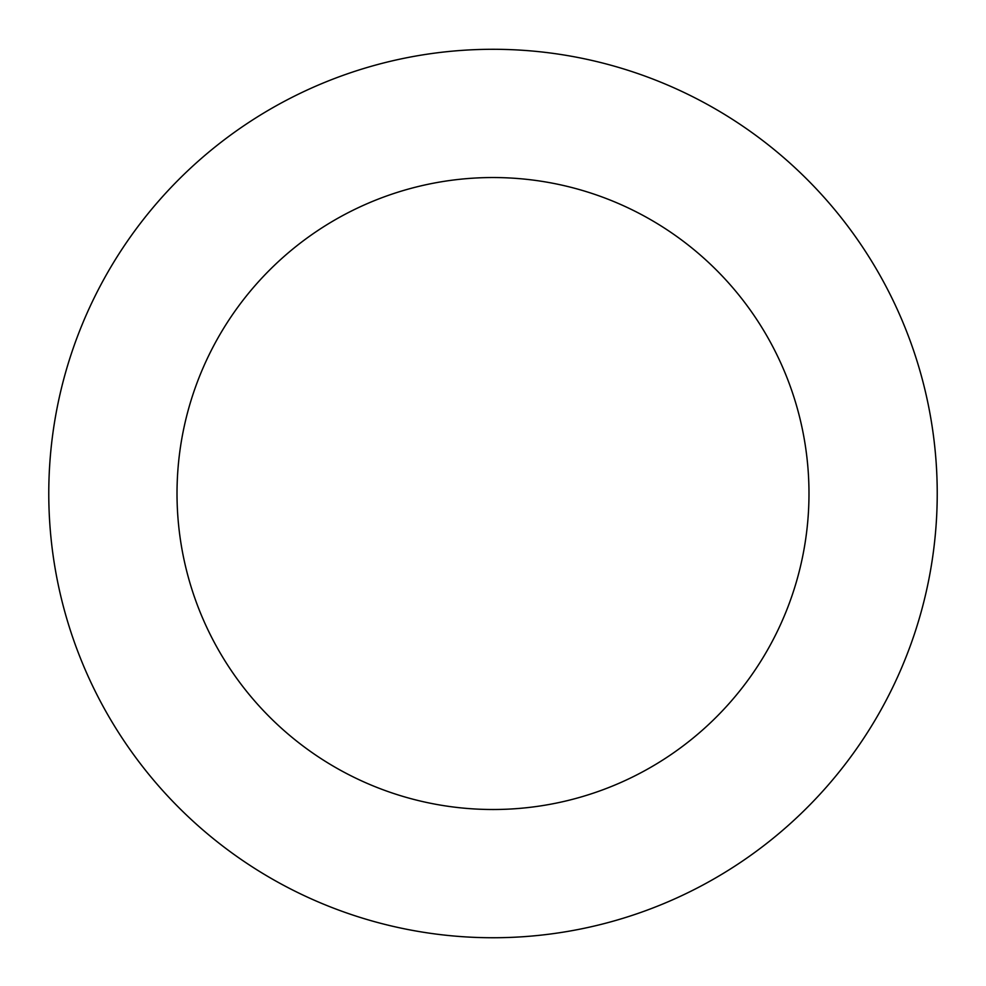 <?xml version="1.0" encoding="UTF-8"?>
<svg xmlns="http://www.w3.org/2000/svg" width="986" height="986" viewBox="0 0 986 986"><rect width="100%" height="100%" fill="white"/><g stroke="black" fill="none" stroke-linecap="round" stroke-linejoin="round"><path stroke-width="1.48" d="M861.591 245.576A444.218 444.218 0 0 0 93.978 298.29A444.218 444.218 0 0 0 523.43 936.7A444.218 444.218 0 0 0 861.591 245.576M755.19 317.159A315.988 315.988 0 0 0 209.168 354.652A315.988 315.988 0 0 0 514.643 808.767A315.988 315.988 0 0 0 755.19 317.159"/></g></svg>
